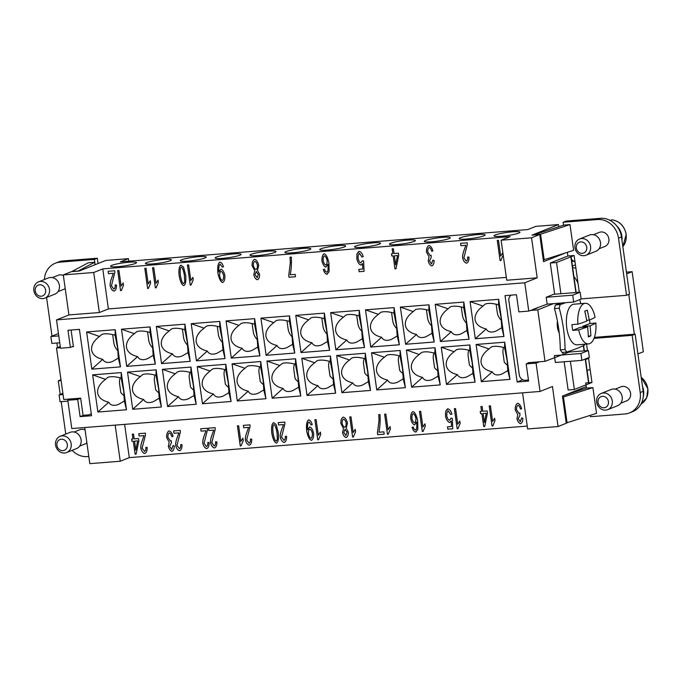 <?xml version="1.0" encoding="UTF-8"?>
<svg xmlns="http://www.w3.org/2000/svg" width="682" height="682" viewBox="0 0 682 682"><rect width="100%" height="100%" fill="white"/><g stroke="black" fill="none" stroke-linecap="round" stroke-linejoin="round"><path stroke-width="1.02" d="M62.173 435.858A8.73 7.758 -111.8 0 0 60.144 436.327A8.73 7.758 -111.8 0 0 55.805 446.199A8.73 7.758 -111.8 0 0 64.585 453.019A8.73 7.758 -111.8 0 0 66.614 452.541A8.73 7.758 -111.8 0 0 70.945 442.669A8.73 7.758 -111.8 0 0 62.173 435.858M61.329 439.208A5.823 5.175 -111.8 0 0 56.93 445.346A5.823 5.175 -111.8 0 0 62.94 450.649A5.823 5.175 -111.8 0 0 67.339 444.519A5.823 5.175 -111.8 0 0 61.329 439.208M66.614 452.541L76.529 448.586A8.73 7.758 -111.8 0 0 80.86 438.714A8.73 7.758 -111.8 0 0 72.087 431.902A8.73 7.758 -111.8 0 0 70.058 432.371L60.144 436.327M74.082 432.021L79.905 429.694A7.562 6.726 68.2 0 1 81.669 429.285A7.562 6.726 68.2 0 1 85.079 429.958M40.468 281.427A8.73 7.758 68.2 0 1 49.249 288.247A8.73 7.758 68.2 0 1 44.91 298.119A8.73 7.758 68.2 0 1 42.881 298.588A8.73 7.758 68.2 0 1 34.1 291.768A8.73 7.758 68.2 0 1 38.439 281.905A8.73 7.758 68.2 0 1 40.468 281.427M39.633 284.786A5.823 5.175 68.2 0 1 45.634 290.089A5.823 5.175 68.2 0 1 41.235 296.227A5.823 5.175 68.2 0 1 35.234 290.916A5.823 5.175 68.2 0 1 39.633 284.786M38.439 281.905L48.354 277.949A8.73 7.758 68.2 0 1 50.383 277.472A8.73 7.758 68.2 0 1 59.164 284.292A8.73 7.758 68.2 0 1 54.824 294.164L44.91 298.119M52.378 277.591L58.2 275.272A7.562 6.726 68.2 0 1 59.965 274.863A7.562 6.726 68.2 0 1 63.375 275.537M65.199 288.537A7.562 6.726 68.2 0 1 63.81 289.321L57.987 291.649M135.249 263.499A13.094 1.594 172 0 1 120.791 266.381A13.094 1.594 172 0 1 110.569 266.253A13.094 1.594 172 0 1 111.831 265.358A13.094 1.594 172 0 1 126.289 262.476A13.094 1.594 172 0 1 136.502 262.604A13.094 1.594 172 0 1 135.249 263.499M170.108 260.737A13.094 1.594 172 0 1 155.649 263.619A13.094 1.594 172 0 1 145.436 263.491A13.094 1.594 172 0 1 146.69 262.596A13.094 1.594 172 0 1 161.148 259.714A13.094 1.594 172 0 1 171.361 259.842A13.094 1.594 172 0 1 170.108 260.737M204.967 257.975A13.094 1.594 172 0 1 190.508 260.856A13.094 1.594 172 0 1 180.295 260.72A13.094 1.594 172 0 1 181.548 259.833A13.094 1.594 172 0 1 196.007 256.943A13.094 1.594 172 0 1 206.22 257.08A13.094 1.594 172 0 1 204.967 257.975M239.825 255.213A13.094 1.594 172 0 1 225.367 258.094A13.094 1.594 172 0 1 215.154 257.958A13.094 1.594 172 0 1 216.407 257.063A13.094 1.594 172 0 1 230.866 254.181A13.094 1.594 172 0 1 241.078 254.318A13.094 1.594 172 0 1 239.825 255.213M274.684 252.451A13.094 1.594 172 0 1 260.226 255.332A13.094 1.594 172 0 1 250.013 255.196A13.094 1.594 172 0 1 251.266 254.301A13.094 1.594 172 0 1 265.724 251.419A13.094 1.594 172 0 1 275.946 251.556A13.094 1.594 172 0 1 274.684 252.451M309.543 249.689A13.094 1.594 172 0 1 295.084 252.57A13.094 1.594 172 0 1 284.871 252.434A13.094 1.594 172 0 1 286.133 251.539A13.094 1.594 172 0 1 300.583 248.657A13.094 1.594 172 0 1 310.804 248.794A13.094 1.594 172 0 1 309.543 249.689M344.401 246.927A13.094 1.594 172 0 1 329.943 249.808A13.094 1.594 172 0 1 319.73 249.672A13.094 1.594 172 0 1 320.992 248.777A13.094 1.594 172 0 1 335.442 245.895A13.094 1.594 172 0 1 345.663 246.032A13.094 1.594 172 0 1 344.401 246.927M379.26 244.156A13.094 1.594 172 0 1 364.802 247.037A13.094 1.594 172 0 1 354.589 246.91A13.094 1.594 172 0 1 355.851 246.014A13.094 1.594 172 0 1 370.309 243.133A13.094 1.594 172 0 1 380.522 243.269A13.094 1.594 172 0 1 379.26 244.156M414.119 241.394A13.094 1.594 172 0 1 399.661 244.275A13.094 1.594 172 0 1 389.448 244.147A13.094 1.594 172 0 1 390.709 243.252A13.094 1.594 172 0 1 405.168 240.371A13.094 1.594 172 0 1 415.381 240.499A13.094 1.594 172 0 1 414.119 241.394M448.978 238.632A13.094 1.594 172 0 1 434.519 241.513A13.094 1.594 172 0 1 424.306 241.385A13.094 1.594 172 0 1 425.568 240.49A13.094 1.594 172 0 1 440.026 237.609A13.094 1.594 172 0 1 450.239 237.737A13.094 1.594 172 0 1 448.978 238.632M483.836 235.87A13.094 1.594 172 0 1 469.387 238.751A13.094 1.594 172 0 1 459.165 238.623A13.094 1.594 172 0 1 460.427 237.728A13.094 1.594 172 0 1 474.885 234.847A13.094 1.594 172 0 1 485.098 234.975A13.094 1.594 172 0 1 483.836 235.87M518.695 233.108A13.094 1.594 172 0 1 504.245 235.989A13.094 1.594 172 0 1 494.024 235.861A13.094 1.594 172 0 1 495.285 234.966A13.094 1.594 172 0 1 509.744 232.085A13.094 1.594 172 0 1 519.957 232.212A13.094 1.594 172 0 1 518.695 233.108M124.354 400.99L123.655 390.854L121.14 378.118C115.318 376.507 110.868 376.259 107.79 377.368L105.531 379.354C99.802 383.642 97.176 388.169 97.637 392.917C98.498 397.58 102.198 400.684 108.745 402.227C110.535 405.449 113.809 406.165 118.574 404.383L124.354 400.99L126.494 409.771L97.876 412.039L92.65 374.861L105.531 379.354M124.226 395.816A14.544 12.924 68.2 0 1 120.808 392.534L119.597 383.915A12.216 10.861 68.2 0 1 120.194 377.854M118.327 358.101L117.628 347.956L115.113 335.22C109.29 333.609 104.84 333.362 101.763 334.47L99.504 336.456C93.775 340.753 91.149 345.271 91.61 350.019C92.471 354.683 96.171 357.786 102.718 359.337C104.499 362.551 107.782 363.267 112.539 361.494L118.327 358.101L120.467 366.873L91.848 369.141L102.718 359.337M153.186 355.331L152.487 345.194L149.972 332.458C144.149 330.847 139.699 330.6 136.622 331.708L134.363 333.694C128.634 337.982 126.008 342.509 126.468 347.257C127.329 351.921 131.029 355.024 137.576 356.575C139.358 359.789 142.64 360.505 147.406 358.732L153.186 355.331L155.326 364.111L126.707 366.379L137.576 356.575M159.213 398.228L158.514 388.092L155.999 375.356C150.176 373.745 145.726 373.497 142.649 374.606L140.39 376.592C134.661 380.88 132.035 385.407 132.496 390.155C133.357 394.818 137.056 397.921 143.604 399.464C145.394 402.687 148.667 403.403 153.433 401.621L159.213 398.228L161.353 407.009L132.734 409.277L127.517 372.099L140.39 376.592M159.085 393.054A14.544 12.924 68.2 0 1 155.667 389.772L154.456 381.153A12.216 10.861 68.2 0 1 155.053 375.091M194.072 395.466L193.373 385.33L190.858 372.594C185.044 370.982 180.594 370.727 177.508 371.835L175.248 373.83C169.528 378.118 166.894 382.645 167.363 387.393C168.215 392.056 171.915 395.159 178.462 396.702C180.253 399.925 183.526 400.641 188.292 398.859L194.072 395.466L196.211 404.247L167.602 406.515L162.376 369.337L175.248 373.83M193.944 390.292A14.544 12.924 68.2 0 1 190.525 387.009L189.315 378.391A12.216 10.861 68.2 0 1 189.911 372.329M228.93 392.704L228.231 382.568L225.716 369.823C219.902 368.22 215.452 367.965 212.366 369.073L210.107 371.068C204.387 375.356 201.753 379.874 202.222 384.631C203.074 389.294 206.782 392.397 213.321 393.94C215.111 397.163 218.385 397.879 223.15 396.097L228.93 392.704L231.07 401.476L202.46 403.753L197.234 366.575L210.107 371.068M228.811 387.529A14.544 12.924 68.2 0 1 225.384 384.239L224.173 375.629A12.216 10.861 68.2 0 1 224.77 369.567M263.789 389.942L263.09 379.806L260.575 367.061C254.761 365.458 250.311 365.202 247.225 366.311L244.966 368.297C239.246 372.594 236.611 377.112 237.08 381.869C237.933 386.532 241.641 389.635 248.18 391.178C249.97 394.392 253.244 395.117 258.009 393.335L263.789 389.942L265.929 398.714L237.319 400.982L232.093 363.813L244.966 368.297M263.67 384.767A14.544 12.924 68.2 0 1 260.243 381.477L259.032 372.866A12.216 10.861 68.2 0 1 259.629 366.805M298.648 387.18L297.949 377.044L295.434 364.299C289.62 362.696 285.17 362.44 282.084 363.549L279.825 365.535C274.104 369.832 271.47 374.35 271.939 379.107C272.8 383.761 276.5 386.873 283.039 388.416C284.829 391.63 288.102 392.355 292.868 390.573L298.648 387.18L300.796 395.952L272.178 398.22L266.952 361.042L279.825 365.535M298.528 381.997A14.544 12.924 68.2 0 1 295.11 378.715L293.891 370.104A12.216 10.861 68.2 0 1 294.496 364.043M333.507 384.418L332.807 374.282L330.293 361.537C324.479 359.925 320.029 359.678 316.942 360.787L314.683 362.773C308.963 367.069 306.329 371.588 306.798 376.336C307.659 380.999 311.359 384.111 317.897 385.654C319.688 388.868 322.961 389.593 327.727 387.811L333.507 384.418L335.655 393.19L307.036 395.458L301.811 358.28L314.683 362.773M333.387 379.235A14.544 12.924 68.2 0 1 329.969 375.953L328.758 367.334A12.216 10.861 68.2 0 1 329.355 361.281M368.365 381.656L367.675 371.511L365.151 358.775C359.337 357.163 354.887 356.916 351.801 358.024L349.542 360.011C343.822 364.307 341.196 368.826 341.656 373.574C342.517 378.237 346.217 381.34 352.764 382.892C354.546 386.106 357.82 386.822 362.585 385.049L368.365 381.656L370.514 390.428L341.895 392.696L336.669 355.518L349.542 360.011M368.246 376.473A14.544 12.924 68.2 0 1 364.827 373.19L363.617 364.572A12.216 10.861 68.2 0 1 364.214 358.519M403.233 378.894L402.533 368.749L400.01 356.013C394.196 354.401 389.746 354.154 386.66 355.262L384.401 357.249C378.68 361.545 376.055 366.063 376.515 370.812C377.376 375.475 381.076 378.578 387.623 380.13C389.405 383.344 392.687 384.06 397.444 382.287L403.233 378.894L405.372 387.666L376.754 389.933L371.528 352.756L384.401 357.249M403.105 373.71A14.544 12.924 68.2 0 1 399.686 370.428L398.476 361.81A12.216 10.861 68.2 0 1 399.072 355.748M438.091 376.132L437.392 365.987L434.869 353.25C429.055 351.639 424.605 351.392 421.527 352.5L419.268 354.487C413.539 358.775 410.914 363.301 411.374 368.05C412.235 372.713 415.935 375.816 422.482 377.368C424.264 380.582 427.546 381.298 432.303 379.524L438.091 376.132L440.231 384.904L411.613 387.171L406.387 349.994L419.268 354.487M437.963 370.948A14.544 12.924 68.2 0 1 434.545 367.666L433.334 359.047A12.216 10.861 68.2 0 1 433.931 352.986M472.95 373.361L472.251 363.225L469.736 350.488C463.913 348.877 459.463 348.63 456.386 349.738L454.127 351.724C448.398 356.013 445.772 360.539 446.233 365.288C447.094 369.951 450.793 373.054 457.341 374.606C459.122 377.819 462.405 378.536 467.17 376.762L472.95 373.361L475.09 382.142L446.471 384.409L441.245 347.232L454.127 351.724M472.822 368.186A14.544 12.924 68.2 0 1 469.404 364.904L468.193 356.285A12.216 10.861 68.2 0 1 468.79 350.224M507.809 370.599L507.11 360.463L504.595 347.726C498.772 346.115 494.322 345.868 491.245 346.976L488.985 348.962C483.257 353.25 480.631 357.777 481.091 362.526C481.952 367.189 485.652 370.292 492.199 371.835C493.99 375.057 497.263 375.773 502.029 373.992L507.809 370.599L509.948 379.38L481.33 381.647L476.104 344.47L488.985 348.962M507.681 365.424A14.544 12.924 68.2 0 1 504.262 362.142L503.052 353.523A12.216 10.861 68.2 0 1 503.648 347.462M188.044 352.568L187.345 342.432L184.831 329.696C179.008 328.085 174.558 327.837 171.48 328.946L169.221 330.932C163.492 335.22 160.867 339.747 161.327 344.495C162.188 349.158 165.888 352.262 172.435 353.805C174.225 357.027 177.499 357.743 182.265 355.961L188.044 352.568L190.184 361.349L161.566 363.617L172.435 353.805M222.903 349.806L222.204 339.67L219.689 326.934C213.867 325.323 209.417 325.075 206.339 326.184L204.08 328.17C198.351 332.458 195.725 336.985 196.186 341.733C197.047 346.396 200.747 349.499 207.294 351.042C209.084 354.265 212.358 354.981 217.123 353.199L222.903 349.806L225.043 358.587L196.425 360.855L207.294 351.042M257.762 347.044L257.063 336.908L254.548 324.172C248.734 322.56 244.284 322.305 241.198 323.413L238.939 325.408C233.218 329.696 230.584 334.223 231.053 338.971C231.906 343.634 235.605 346.737 242.153 348.28C243.943 351.503 247.216 352.219 251.982 350.437L257.762 347.044L259.902 355.825L231.292 358.093L242.153 348.28M292.621 344.282L291.922 334.146L289.407 321.401C283.593 319.798 279.143 319.543 276.057 320.651L273.797 322.646C268.077 326.934 265.443 331.452 265.912 336.209C266.764 340.872 270.473 343.975 277.011 345.518C278.802 348.741 282.075 349.457 286.841 347.675L292.621 344.282L294.76 353.054L266.151 355.331L277.011 345.518M327.479 341.52L326.78 331.384L324.265 318.639C318.451 317.036 314.001 316.78 310.915 317.889L308.656 319.875C302.936 324.172 300.302 328.69 300.771 333.447C301.623 338.11 305.331 341.213 311.87 342.756C313.66 345.97 316.934 346.695 321.699 344.913L327.479 341.52L329.619 350.292L301.009 352.56L311.87 342.756M362.338 338.758L361.639 328.622L359.124 315.877C353.31 314.274 348.86 314.018 345.774 315.127L343.515 317.113C337.795 321.41 335.16 325.928 335.629 330.685C336.49 335.339 340.19 338.451 346.729 339.994C348.519 343.208 351.793 343.933 356.558 342.151L362.338 338.758L364.486 347.53L335.868 349.798L346.729 339.994M397.197 335.996L396.498 325.86L393.983 313.115C388.169 311.503 383.719 311.256 380.633 312.365L378.374 314.351C372.653 318.647 370.019 323.166 370.488 327.914C371.349 332.577 375.049 335.689 381.588 337.232C383.378 340.446 386.651 341.171 391.417 339.389L397.197 335.996L399.345 344.768L370.727 347.036L381.588 337.232M432.056 333.234L431.365 323.089L428.842 310.353C423.028 308.741 418.578 308.494 415.491 309.602L413.232 311.589C407.512 315.885 404.886 320.404 405.347 325.152C406.208 329.815 409.908 332.918 416.455 334.47C418.237 337.684 421.51 338.4 426.276 336.627L432.056 333.234L434.204 342.006L405.585 344.274L416.455 334.47M466.923 330.472L466.224 320.327L463.7 307.591C457.886 305.979 453.436 305.732 450.35 306.84L448.091 308.827C442.371 313.123 439.745 317.642 440.205 322.39C441.066 327.053 444.766 330.156 451.313 331.708C453.095 334.922 456.377 335.638 461.134 333.865L466.923 330.472L469.063 339.244L440.444 341.512L451.313 331.708M501.782 327.71L501.082 317.565L498.559 304.828C492.745 303.217 488.295 302.97 485.217 304.078L482.958 306.065C477.229 310.353 474.604 314.879 475.064 319.628C475.925 324.291 479.625 327.394 486.172 328.946C487.954 332.16 491.236 332.876 495.993 331.102L501.782 327.71L503.921 336.482L475.303 338.749L486.172 328.946M557.45 321.282A9.429 4.169 85.5 0 0 559.231 332.867M605.684 410.129A8.73 7.758 68.2 0 1 596.903 403.309A8.73 7.758 68.2 0 1 601.243 393.446A8.73 7.758 68.2 0 1 603.272 392.968A8.73 7.758 68.2 0 1 612.052 399.788A8.73 7.758 68.2 0 1 607.713 409.652A8.73 7.758 68.2 0 1 605.684 410.129M604.039 407.759A5.823 5.175 68.2 0 1 598.037 402.457A5.823 5.175 68.2 0 1 602.436 396.327A5.823 5.175 68.2 0 1 608.438 401.63A5.823 5.175 68.2 0 1 604.039 407.759M601.243 393.446L611.157 389.482A8.73 7.758 68.2 0 1 613.186 389.013A8.73 7.758 68.2 0 1 621.967 395.833A8.73 7.758 68.2 0 1 617.628 405.696L607.713 409.652M615.181 389.132L621.012 386.805A7.562 6.726 68.2 0 1 622.768 386.396A7.562 6.726 68.2 0 1 630.373 392.303A7.562 6.726 68.2 0 1 626.613 400.863L620.791 403.181M583.98 255.699A8.73 7.758 -111.8 0 0 586.009 255.23A8.73 7.758 -111.8 0 0 590.348 245.358A8.73 7.758 -111.8 0 0 581.567 238.547A8.73 7.758 -111.8 0 0 579.538 239.015A8.73 7.758 -111.8 0 0 575.199 248.887A8.73 7.758 -111.8 0 0 583.98 255.699M582.343 253.337A5.823 5.175 -111.8 0 0 586.742 247.208A5.823 5.175 -111.8 0 0 580.732 241.897A5.823 5.175 -111.8 0 0 576.333 248.026A5.823 5.175 -111.8 0 0 582.343 253.337M586.009 255.23L595.923 251.274A8.73 7.758 -111.8 0 0 600.262 241.402A8.73 7.758 -111.8 0 0 591.482 234.591A8.73 7.758 -111.8 0 0 589.453 235.06L579.538 239.015M593.476 234.71L599.308 232.383A7.562 6.726 68.2 0 1 601.064 231.974A7.562 6.726 68.2 0 1 608.676 237.882A7.562 6.726 68.2 0 1 604.917 246.432L599.086 248.76M611.882 219.843L610.16 220.422M621.95 240.294A16.001 14.22 -111.8 0 0 616.639 225.785M565.796 302.655A151.012 18.397 172 0 1 560.169 304.581A32.003 14.152 85.5 0 0 559.266 308.204A151.012 134.192 68.2 0 1 563.477 328.75A151.012 134.192 68.2 0 1 565.063 349.491L560.289 349.875A32.003 14.152 85.5 0 0 562.062 352.432L566.844 352.048A151.012 18.397 -8 0 0 584.738 344.913A32.003 14.152 85.5 0 0 584.943 344.188M562.062 352.432A32.003 14.152 85.5 0 1 560.289 349.875A145.726 129.495 -111.8 0 0 558.746 329.125A145.726 129.495 -111.8 0 0 554.483 308.588L559.266 308.204M580.783 303.652A151.012 134.192 -111.8 0 0 579.836 299.995A32.003 14.152 85.5 0 0 579.632 299.662M572.761 330.361A20.366 9.002 -94.5 0 1 572.266 327.531A20.366 9.002 -94.5 0 1 571.951 324.641L577.893 324.172A116.341 14.169 -8 0 0 586.784 321.111A116.341 103.383 -111.8 0 0 584.747 311.154A115.642 14.083 -8 0 0 587.228 310.165A116.341 103.383 68.2 0 1 589.257 320.122A116.341 14.169 -8 0 0 595.071 317.318A20.366 9.002 85.5 0 0 585.275 303.302L573.869 304.206A20.366 9.002 85.5 0 0 566.802 327.965A20.366 9.002 85.5 0 0 577.091 344.811L588.489 343.907A20.366 9.002 85.5 0 0 595.872 323.038A116.341 14.169 172 0 1 590.066 325.843A116.341 103.383 68.2 0 1 590.842 335.902A115.642 14.083 172 0 1 588.361 336.891A116.341 103.383 -111.8 0 0 587.586 326.831A116.341 14.169 172 0 1 578.694 329.892L572.761 330.361L580.109 327.428L587.586 326.831M585.275 303.302A20.366 9.002 85.5 0 0 577.893 324.172M589.529 320.011A20.366 9.002 -94.5 0 1 589.623 320.608A20.366 9.002 -94.5 0 1 589.93 323.507L595.872 323.038M579.078 290.779A16.871 14.995 68.2 0 1 578.924 292.297M489.224 405.892L492.046 425.977L492.813 425.918L492.029 425.986L489.199 405.892L490.426 405.799L492.626 421.45L494.689 418.288M492.626 421.45L494.663 418.296L494.996 420.675L492.813 425.926M454.365 408.654L457.187 428.739L457.954 428.68L457.162 428.756L454.34 408.654L455.559 408.561L457.767 424.213L459.83 421.05M457.767 424.213L459.804 421.058L460.137 423.445L457.954 428.688M419.507 411.417L422.329 431.51L423.096 431.442L422.303 431.518L419.481 411.425L420.7 411.323L422.9 426.975L424.971 423.812M422.9 426.975L424.946 423.82L425.278 426.207L423.096 431.45M384.648 414.179L387.47 434.272L384.622 414.187L385.842 414.085L388.041 429.745L390.087 426.591L390.419 428.969L388.237 434.212L387.444 434.281L388.237 434.204M388.067 429.728L390.113 426.574M349.789 416.941L352.611 437.034L349.764 416.949L350.983 416.847L353.182 432.507L355.228 429.353L355.561 431.732L353.378 436.974L352.585 437.043L353.378 436.974M353.208 432.499L355.254 429.336M314.905 419.711L316.124 419.609L318.323 435.269L320.37 432.115L320.702 434.494L318.52 439.745L317.727 439.805L314.905 419.711L317.752 439.796L318.52 439.737M318.323 435.269L320.387 432.107M278.239 422.618L278.571 424.971L283.465 424.588L278.546 424.98L278.213 422.618L284.829 422.09L284.931 423.812L281.538 437.119L284.113 440.384M283.448 424.596L282.084 428.586L283.465 424.588M283.917 440.436C284.957 439.95 285.417 438.56 285.306 436.267L286.611 436.42C286.645 439.796 285.835 441.808 284.172 442.465C282.314 441.936 281.018 440.163 280.268 437.153C280.029 435.048 280.626 432.192 282.058 428.594M284.505 442.388L284.172 442.465C282.339 441.927 281.044 440.154 280.293 437.145C280.055 435.039 280.652 432.183 282.084 428.586M283.942 440.419C284.982 439.933 285.443 438.543 285.332 436.258M243.713 427.733L248.606 427.35L243.687 427.742L243.38 425.38M248.58 427.358L247.199 431.356L248.606 427.35M243.687 427.742L243.355 425.38L249.97 424.852L250.072 426.574L246.679 439.881L249.058 443.198C250.098 442.712 250.558 441.322 250.447 439.029L251.752 439.182C251.786 442.558 250.976 444.57 249.314 445.227C247.455 444.698 246.159 442.925 245.409 439.924C245.17 437.81 245.767 434.954 247.199 431.356M249.339 445.218L249.339 445.218C247.481 444.69 246.176 442.916 245.435 439.907C245.196 437.801 245.793 434.945 247.216 431.348M249.083 443.189C250.123 442.703 250.584 441.314 250.473 439.02M208.854 430.495L213.747 430.112L208.828 430.513L208.522 428.143M208.828 430.513L208.496 428.143L215.111 427.623L215.214 429.336L211.821 442.644L214.199 445.96C215.239 445.474 215.7 444.084 215.589 441.791L216.893 441.953C216.927 445.32 216.117 447.332 214.455 447.989C212.596 447.46 211.292 445.696 210.55 442.686C210.312 440.572 210.909 437.716 212.332 434.119L213.747 430.112M212.332 434.119L213.722 430.12M214.48 447.98L214.48 447.98C212.622 447.452 211.318 445.678 210.576 442.678C210.337 440.563 210.934 437.708 212.358 434.11M214.225 445.951C215.265 445.465 215.725 444.076 215.614 441.783M173.987 433.258L178.889 432.874L173.97 433.275L173.663 430.905L180.253 430.385L180.355 432.098L176.962 445.406L179.536 448.671M179.34 448.722C180.38 448.236 180.841 446.846 180.73 444.553L182.026 444.715C182.068 448.083 181.259 450.103 179.596 450.751C177.738 450.222 176.433 448.458 175.692 445.448C175.453 443.334 176.05 440.478 177.473 436.881L178.863 432.882M179.622 450.742L179.622 450.742C177.763 450.214 176.459 448.441 175.717 445.44C175.479 443.326 176.075 440.47 177.499 436.872L178.889 432.874M179.366 448.713C180.406 448.227 180.866 446.838 180.756 444.545M173.97 433.275L173.637 430.905M139.128 436.028L144.03 435.636L139.102 436.037L138.804 433.667L145.394 433.147L145.496 434.869L142.103 448.168L144.678 451.433M145.897 447.307C146.008 449.6 145.539 450.99 144.499 451.475C145.522 450.998 145.982 449.608 145.871 447.315L147.167 447.477C147.21 450.845 146.4 452.865 144.737 453.513C142.879 452.984 141.575 451.22 140.833 448.21C140.594 446.096 141.191 443.24 142.615 439.643L144.004 435.645M145.078 453.428L144.763 453.504C142.905 452.976 141.6 451.211 140.859 448.202C140.62 446.088 141.217 443.232 142.64 439.634L144.03 435.636M139.102 436.037L138.778 433.667M117.722 270.515L120.544 290.6L121.311 290.541L120.518 290.617L117.696 270.515L118.915 270.422L121.123 286.073L123.161 282.919L123.493 285.306L121.311 290.549M121.14 286.065L123.186 282.911M152.58 267.753L155.402 287.838L156.169 287.778M155.982 283.311L158.019 280.157L158.352 282.536L156.169 287.787L155.385 287.847L152.555 267.753L153.782 267.659L155.982 283.311L158.045 280.149M187.439 264.991L190.269 285.076L191.037 285.016L190.244 285.085L187.414 264.991L188.641 264.897L190.841 280.549L192.904 277.386M190.841 280.549L192.878 277.395L193.211 279.773L191.028 285.025M257.157 277.736L258.35 274.556L256.262 271.47L255.059 274.693L257.267 277.719M257.131 277.753L258.325 274.573L256.262 271.47M256.014 269.45C257.054 268.887 257.532 267.497 257.455 265.281C256.909 263.116 256.04 261.803 254.838 261.342L254.812 261.351C253.772 261.905 253.286 263.295 253.363 265.52C253.917 267.762 254.795 269.075 255.989 269.467L256.176 269.416M255.989 269.467C257.029 268.896 257.506 267.506 257.429 265.289C256.884 263.124 256.014 261.811 254.812 261.351L254.838 261.342M258.691 265.204L257.489 270.422L259.578 274.377C259.663 277.216 258.947 279.006 257.429 279.765C255.716 279.245 254.505 277.583 253.789 274.778L254.727 270.635L252.127 265.639C252.025 262.314 252.834 260.209 254.565 259.322C256.475 259.919 257.864 261.879 258.691 265.204M254.701 270.643L252.101 265.648C251.999 262.323 252.809 260.217 254.539 259.331L254.241 259.407M257.455 279.756L257.455 279.756C255.741 279.236 254.531 277.574 253.815 274.761L254.727 270.635M325.783 264.957C326.797 264.394 327.249 262.902 327.155 260.464C326.525 257.898 325.621 256.347 324.453 255.818L324.436 255.827C323.481 256.389 323.072 258.001 323.2 260.652C323.78 263.158 324.632 264.599 325.757 264.966L325.902 264.931M325.757 264.966C326.772 264.403 327.232 262.911 327.138 260.473C326.499 257.907 325.595 256.355 324.436 255.827L324.453 255.818M327.616 271.496L326.695 272.229L327.616 271.496C328.127 270.157 328.213 267.753 327.863 264.292L325.817 267.156C324.12 266.551 322.833 264.471 321.955 260.899C321.81 257.157 322.526 254.795 324.12 253.815C326.141 254.309 327.752 257.446 328.954 263.243L329.074 271.768L326.866 274.258C325.34 273.883 324.163 272.288 323.336 269.492L324.53 269.202L325.288 271.283L326.976 272.161M326.891 274.249L327.445 274.13L326.891 274.249C325.365 273.866 324.189 272.28 323.362 269.484M325.834 267.139L325.834 267.139C324.146 266.543 322.859 264.463 321.981 260.891C321.836 257.14 322.552 254.778 324.146 253.806M327.641 271.487C328.153 270.149 328.238 267.745 327.889 264.284M395.645 264.829L397.538 255.537L394.375 255.793L395.645 264.829L397.512 255.545L394.375 255.793M392.167 248.845L393.386 248.742L394.06 253.534L398.399 253.193L398.723 255.452L395.978 268.785L394.98 268.861L393.156 255.895L391.809 255.997L391.494 253.738L392.841 253.636L392.167 248.845M392.193 248.836L392.841 253.636M391.519 253.738L391.835 255.989L393.182 255.878L394.997 268.853L395.978 268.776M460.938 245.699L465.84 245.307L460.913 245.708L460.606 243.338M460.913 245.708L460.58 243.346L467.204 242.818L467.306 244.54L463.913 257.847L466.283 261.155C467.323 260.669 467.792 259.279 467.682 256.986L468.977 257.148C469.02 260.524 468.202 262.536 466.539 263.192C464.681 262.655 463.385 260.891 462.635 257.881C462.396 255.767 462.993 252.92 464.425 249.314L465.815 245.315M466.565 263.175L466.565 263.175C464.706 262.647 463.41 260.882 462.66 257.873C462.422 255.759 463.018 252.903 464.451 249.305L465.84 245.307M466.309 261.146C467.349 260.66 467.818 259.271 467.699 256.978M497.297 240.431L500.119 260.515L500.886 260.456M500.69 255.989L502.736 252.834L503.069 255.221L500.886 260.464L500.094 260.533L497.272 240.431L498.491 240.337L500.69 255.989L502.762 252.826M432.908 250.908L431.757 251.308C431.033 248.99 430.197 247.728 429.242 247.532C428.168 248.137 427.682 249.586 427.75 251.888L430.257 255.622L431.084 255.273L431.246 257.438L429.472 260.925L431.553 263.925L432.848 260.166L434.136 260.515C434.025 263.516 433.275 265.324 431.859 265.937C430.163 265.366 428.944 263.712 428.202 260.984L429.029 256.807L426.455 252.033C426.369 248.615 427.196 246.441 428.935 245.511C430.683 246.014 432.004 247.805 432.908 250.908L431.757 251.308C431.015 248.998 430.172 247.737 429.225 247.54L429.08 247.575M432.115 265.878L431.859 265.937C430.189 265.349 428.969 263.704 428.228 260.976L429.029 256.807L426.48 252.025C426.395 248.606 427.222 246.432 428.961 245.503M431.578 263.917L432.874 260.157M430.257 255.622L431.084 255.273M430.282 255.614L431.101 255.264L430.282 255.614M358.817 269.347L359.141 271.692L364.069 271.3L359.116 271.7L358.792 269.356L362.773 269.04L362.543 263.627L360.829 265.025C359.047 264.42 357.709 262.348 356.822 258.785L356.95 254.011L359.235 251.377C361.008 251.837 362.338 253.61 363.225 256.705L361.963 257.02L359.388 253.423M358.638 251.513L356.976 254.002L356.848 258.776C357.735 262.331 359.073 264.411 360.855 265.017L361.298 264.914L360.855 265.017M362.543 263.627L362.773 269.04M363.225 256.705L361.989 257.012L359.516 253.389C358.442 254.011 357.965 255.699 358.101 258.452C358.689 261.001 359.61 262.468 360.863 262.834L362.406 260.737L363.6 260.95L364.077 271.308M360.889 262.826L362.432 260.729M288.742 275.349L290.336 262.74L290.038 257.199L291.299 257.097C291.691 263.167 291.342 269.058 290.242 274.769L295.144 274.386L295.477 276.747L289.015 277.259L288.742 275.349L290.362 262.732L290.063 257.191M288.767 275.34L289.032 277.25L295.477 276.739M222.392 280.464L222.255 280.498C223.261 279.876 223.713 278.222 223.602 275.528C223.057 273.15 222.187 271.768 221.028 271.376L220.874 271.419M222.281 280.49C223.287 279.867 223.739 278.213 223.628 275.519C223.031 273.167 222.162 271.777 221.002 271.385L220.883 271.41M221.002 271.385L221.028 271.376C219.996 271.922 219.553 273.473 219.689 276.04C220.295 278.623 221.147 280.106 222.255 280.498M220.252 264.079L220.226 264.087C219.007 264.923 218.564 267.412 218.905 271.538L221.002 269.194C222.707 269.782 223.994 271.879 224.881 275.511C225.034 279.313 224.31 281.649 222.69 282.519C220.712 282.016 219.11 278.878 217.908 273.115C217.37 266.747 218.061 263.073 219.971 262.076C221.48 262.434 222.647 264.019 223.474 266.824L222.323 267.131L220.098 264.122L222.349 267.122L223.474 266.824M219.749 262.127L219.971 262.076C218.087 263.056 217.396 266.739 217.933 273.107C219.135 278.87 220.738 281.998 222.716 282.51L222.937 282.45M220.789 269.245L219.007 272.016M183.577 283.559L184.737 282.016L184.413 275.204C183.441 270.021 182.392 267.344 181.267 267.173L181.242 267.182C180.201 267.532 179.92 270.319 180.406 275.528C181.378 280.711 182.435 283.397 183.56 283.567L183.825 283.507M183.56 283.567L184.737 282.016L184.387 275.213C183.415 270.029 182.367 267.353 181.242 267.182L181.267 267.173M183.526 267.046L185.649 275.119C186.203 281.086 185.598 284.582 183.825 285.596C181.855 285.076 180.295 281.751 179.144 275.63C178.59 269.68 179.196 266.193 180.96 265.162L183.526 267.046M183.825 285.596L183.825 285.596C181.881 285.067 180.321 281.743 179.17 275.622C178.616 269.671 179.221 266.185 180.986 265.153M144.823 268.367L147.644 288.452L148.412 288.392L147.619 288.469L144.797 268.367L146.016 268.273L148.216 283.925L150.287 280.762M148.216 283.925L150.262 280.771L150.594 283.158L148.412 288.401M108.464 273.635L113.365 273.243L108.438 273.644L108.131 271.274M108.438 273.644L108.106 271.283L114.729 270.754L114.832 272.476L111.439 285.784L113.809 289.091C114.849 288.605 115.318 287.216 115.207 284.923L116.503 285.085C116.545 288.46 115.727 290.472 114.065 291.129C112.215 290.6 110.91 288.827 110.16 285.818C109.93 283.703 110.518 280.856 111.95 277.25L113.365 273.243M111.95 277.25L113.34 273.252M114.09 291.112L114.09 291.112C112.232 290.583 110.936 288.818 110.186 285.809C109.947 283.695 110.544 280.839 111.976 277.242M113.834 289.083C114.874 288.597 115.343 287.207 115.224 284.914M135.786 450.171L137.679 440.879L134.542 441.126L135.786 450.171L137.679 440.879M137.653 440.887L134.516 441.135M132.308 434.178L133.527 434.084L134.201 438.876L138.548 438.535L138.864 440.794L136.119 454.118L135.121 454.203L133.297 441.228L131.95 441.339L131.635 439.08L132.981 438.969L132.308 434.178M132.334 434.178L133.007 438.961M131.66 439.08L131.976 441.331L133.322 441.22L135.147 454.186L136.119 454.11M171.881 436.736C171.165 434.408 170.33 433.155 169.375 432.959C168.326 433.556 167.832 435.005 167.908 437.298L170.415 441.032L171.233 440.691L171.395 442.857L169.63 446.343L171.702 449.344L172.998 445.585L174.285 445.926C174.183 448.935 173.424 450.742 172.017 451.356C170.321 450.776 169.102 449.123 168.36 446.395L169.187 442.217L166.613 437.452C166.527 434.025 167.354 431.851 169.093 430.93C170.832 431.425 172.162 433.223 173.058 436.318L171.907 436.727C171.191 434.4 170.355 433.138 169.4 432.951L169.23 432.993M168.804 430.998L169.093 430.93C167.38 431.842 166.553 434.016 166.638 437.443L169.187 442.217L168.386 446.386C169.119 449.114 170.338 450.768 172.043 451.339L172.265 451.296M171.728 449.336L173.023 445.576M170.415 441.032L171.233 440.691M170.44 441.024L171.259 440.683L170.44 441.024M171.907 436.727L173.058 436.318M201.088 431.118L205.99 430.726L201.071 431.126L200.764 428.756M201.071 431.126L200.738 428.756L207.354 428.236L207.456 429.95L204.063 443.257L206.441 446.574C207.481 446.088 207.942 444.698 207.831 442.405L209.127 442.567C209.169 445.934 208.36 447.955 206.697 448.603C204.839 448.074 203.534 446.309 202.793 443.3C202.554 441.186 203.151 438.33 204.574 434.732L205.99 430.726M204.574 434.732L205.964 430.734M207.038 448.517L206.723 448.594C204.864 448.065 203.56 446.301 202.818 443.291C202.58 441.177 203.176 438.321 204.6 434.724M206.467 446.565C207.507 446.079 207.967 444.69 207.857 442.396M237.455 425.849L240.277 445.934L241.044 445.875M240.848 441.407L242.886 438.253L243.227 440.632L241.044 445.883L240.252 445.943L237.43 425.849L238.649 425.756L240.848 441.407L242.911 438.245M276.21 441.032L277.369 439.489L277.045 432.686C276.065 427.503 275.017 424.826 273.891 424.647L273.866 424.656C272.826 425.014 272.553 427.793 273.039 433.01C274.011 438.194 275.059 440.87 276.184 441.041L276.449 440.981M276.184 441.041L277.369 439.489L277.02 432.695C276.048 427.512 274.991 424.835 273.866 424.656L273.891 424.647M276.15 424.528L278.282 432.593C278.836 438.569 278.222 442.064 276.457 443.078C274.479 442.558 272.919 439.234 271.768 433.113C271.223 427.162 271.828 423.675 273.584 422.644L276.15 424.528M276.67 443.027L276.457 443.078C274.505 442.541 272.945 439.225 271.794 433.104C271.248 427.154 271.854 423.667 273.61 422.635M311.137 438.253L311.001 438.287C312.015 437.665 312.467 436.011 312.356 433.317C311.785 430.947 310.915 429.566 309.747 429.174L309.773 429.166C310.941 429.558 311.81 430.939 312.382 433.309C312.484 436.003 312.041 437.656 311.026 438.279M309.773 429.166L309.747 429.174C308.741 429.703 308.307 431.263 308.443 433.829C309.04 436.403 309.892 437.895 311.001 438.287M311.469 440.291L311.469 440.291C309.483 439.788 307.889 436.659 306.678 430.888C306.15 424.528 306.84 420.845 308.75 419.848C310.233 420.223 311.401 421.808 312.228 424.613L311.077 424.92L309.006 421.868C307.752 422.712 307.309 425.193 307.65 429.328L309.773 426.975C311.452 427.563 312.748 429.669 313.626 433.292C313.788 437.102 313.055 439.438 311.444 440.299C309.458 439.796 307.863 436.668 306.653 430.905C306.124 424.536 306.815 420.854 308.724 419.856L308.494 419.916M307.735 429.813L309.543 427.034M311.077 424.92L309.006 421.868M311.103 424.912L312.228 424.613M345.902 435.525L347.095 432.345L345.007 429.259L343.805 432.473L346.013 435.508M345.876 435.534L347.07 432.354L345.007 429.259M343.583 419.123L343.558 419.132C342.517 419.694 342.032 421.084 342.108 423.309C342.671 425.551 343.549 426.864 344.742 427.247C345.8 426.676 346.277 425.287 346.2 423.07C345.663 420.905 344.785 419.592 343.583 419.123L343.558 419.132C344.76 419.601 345.638 420.913 346.175 423.079L346.2 423.07M344.913 427.205L344.742 427.247C345.774 426.685 346.26 425.295 346.175 423.079M347.445 422.993L346.234 428.211L348.323 432.166C348.417 434.997 347.701 436.795 346.175 437.546C344.461 437.026 343.251 435.363 342.543 432.558L343.472 428.424L340.872 423.428C340.753 420.112 341.563 418.006 343.293 417.12C345.228 417.708 346.609 419.669 347.445 422.993M342.995 417.196L343.293 417.12C341.588 417.989 340.77 420.103 340.872 423.428L343.447 428.432M346.465 437.477L346.2 437.537C344.487 437.017 343.276 435.355 342.569 432.55L343.472 428.424M377.444 432.806L379.039 420.197L378.74 414.647L380.002 414.554C380.394 420.623 380.045 426.514 378.945 432.218L383.847 431.834L384.179 434.195L377.709 434.707L377.444 432.806L379.064 420.189L378.766 414.639M377.47 432.797L377.734 434.698L384.179 434.187M413.207 413.607L413.181 413.616C412.226 414.179 411.817 415.781 411.945 418.433C412.533 420.947 413.386 422.388 414.511 422.755C415.543 422.184 416.003 420.683 415.909 418.254C415.27 415.688 414.366 414.136 413.207 413.607L413.181 413.616C414.349 414.145 415.244 415.696 415.884 418.262L415.909 418.254M414.656 422.712L414.511 422.755C415.517 422.192 415.977 420.692 415.884 418.262M415.415 430.027L416.37 429.285C416.881 427.946 416.958 425.542 416.617 422.081L414.562 424.937C412.866 424.34 411.587 422.252 410.709 418.688C410.555 414.937 411.28 412.576 412.866 411.604C414.886 412.09 416.497 415.236 417.699 421.033L417.819 429.558L415.619 432.047C414.093 431.663 412.908 430.078 412.081 427.282L413.275 426.983L414.034 429.072L415.722 429.95M415.619 432.047L416.208 431.911L415.619 432.047C414.11 431.655 412.934 430.069 412.107 427.273M414.562 424.937L414.562 424.937C412.891 424.332 411.604 422.243 410.735 418.68C410.581 414.929 411.306 412.567 412.891 411.596M416.617 422.081L416.642 422.064C416.983 425.534 416.907 427.938 416.387 429.276L416.37 429.285M415.44 430.018L416.387 429.276M447.511 426.804L447.844 429.14L452.771 428.756L447.818 429.157L447.486 426.804L451.475 426.489L451.245 421.075L449.532 422.473C447.75 421.877 446.412 419.797 445.525 416.242L445.653 411.459L447.938 408.825C449.711 409.285 451.041 411.067 451.927 414.153L450.666 414.468L448.1 410.862M447.341 408.961L445.678 411.451L445.551 416.225C446.437 419.788 447.767 421.868 449.557 422.465L450.001 422.363L449.557 422.465M451.245 421.075L451.475 426.489M450.666 414.468L448.219 410.837C447.136 411.459 446.667 413.147 446.795 415.909C447.392 418.458 448.313 419.916 449.566 420.283L451.109 418.185L452.302 418.398L452.771 428.765M451.134 418.177L449.736 420.24M450.691 414.46L451.927 414.153M484.382 422.542L486.275 413.249L483.112 413.505L484.382 422.542L486.249 413.258L483.112 413.505M480.904 406.557L482.123 406.455L482.796 411.246L487.144 410.905L487.459 413.164L484.714 426.489L483.717 426.574L481.893 413.599L480.546 413.71L480.23 411.451L481.577 411.348L480.904 406.557M480.929 406.549L481.577 411.348M480.256 411.451L480.571 413.701L481.918 413.59L483.743 426.565L484.714 426.48M521.653 408.688L520.502 409.098C519.786 406.77 518.951 405.509 517.996 405.321C516.922 405.926 516.427 407.376 516.504 409.669L519.011 413.403L519.829 413.062L519.991 415.227L518.226 418.714L520.298 421.715L521.594 417.955L522.881 418.296C522.779 421.305 522.02 423.113 520.613 423.727C518.908 423.147 517.689 421.493 516.956 418.765L517.757 414.605L515.208 409.822C515.123 406.395 515.942 404.221 517.681 403.301C519.428 403.795 520.75 405.594 521.653 408.688L520.502 409.098C519.761 406.779 518.925 405.526 517.97 405.33L517.826 405.364M517.757 414.605L515.225 409.814C515.14 406.387 515.967 404.213 517.706 403.292M520.613 423.727L520.613 423.727C518.934 423.138 517.715 421.485 516.982 418.757L517.783 414.588M520.323 421.706L521.619 417.947M519.011 413.403L519.829 413.062M519.028 413.394L519.855 413.053L519.028 413.394M501.108 240.209L531.551 237.796L537.177 277.83L506.735 280.242L501.108 240.209L510.162 236.603L102.769 268.887L108.395 308.92L506.334 277.386M115.173 425.125L120.254 461.245L129.299 457.631L124.627 424.375M129.299 457.631L527.237 426.088M128.787 261.197L128.429 258.649L120.373 261.862L527.757 229.578L535.813 226.364L558.447 224.566L558.754 226.714M586.887 358.374A14.544 12.924 68.2 0 1 585.548 359.363M571.533 259.672A14.544 12.924 68.2 0 1 575.071 262.246M626.426 272.135L632.112 271.683L643.365 351.759L637.917 353.932M626.664 273.866L632.112 271.683M594.397 337.385L634.354 334.214L628.761 294.411M563.136 222.255L566.111 221.07L600.45 218.351A20.366 18.099 68.2 0 1 621.473 236.918L629.512 294.113L626.536 295.306L618.497 238.112A20.366 18.099 -111.8 0 0 597.475 219.536L563.136 222.255L563.545 225.154M554.662 294.223L550.28 263.022L567.876 255.997L574.125 255.503L579.291 292.271M574.125 255.503L556.521 262.527L560.911 293.729M573.69 302.032L581.124 299.066L580.16 292.203L553.631 294.3L546.188 297.275L572.727 295.17L573.69 302.032L553.4 303.643L537.783 309.875L545.02 361.349L569.103 352.065M570.399 361.281L574.363 389.499L591.967 382.474L585.727 382.969L586.452 388.16M586.571 344.06L587.492 350.608M588.489 357.735L591.967 382.474M57.544 347.607L56.896 342.995M60.263 346.524L56.512 348.016L63.75 399.49L80.655 398.152L83.068 415.312L88.276 414.895A5.823 5.175 68.2 0 0 89.623 414.579L91.303 413.914M573.946 276.832A16.871 14.995 68.2 0 1 578.072 283.618M575.906 268.188A16.871 14.995 -111.8 0 0 572.675 267.779M128.429 258.649L105.795 260.447L79.274 271.027L71.465 271.649L63.29 274.914L93.724 272.502L102.769 268.887M572.428 266.014L575.429 264.821M573.963 261.257L571.78 261.428M576.154 292.518L571.115 256.705M588.566 382.747L585.241 359.03M584.09 350.88L583.349 345.621M575.889 292.535L570.868 256.807M588.83 382.73L585.488 358.937M584.355 350.855L583.596 345.501M587.117 370.548L590.118 369.346M589.257 320.122L586.648 320.335M590.842 335.902L588.327 336.107M590.066 325.843L582.581 326.439L589.93 323.507M582.692 327.224L582.581 326.439M578.694 329.892A20.366 9.002 85.5 0 0 588.489 343.907M560.169 304.581L555.395 304.956A145.726 17.749 -8 0 0 561.056 303.03M546.188 297.275L547.16 304.138L553.4 303.643M568.072 352.151L588.361 350.539L580.928 353.506L581.891 360.369L589.325 357.402L588.361 350.539M565.063 349.491A32.003 14.152 85.5 0 0 566.844 352.048M555.395 304.956A32.003 14.152 85.5 0 0 554.483 308.588M581.891 360.369L555.353 362.474L554.389 355.612L580.928 353.506M642.487 386.413A16.001 14.22 68.2 0 1 643.237 397.026M580.16 292.203L572.727 295.17M533.307 309.278L547.16 304.138M537.783 309.875L530.332 310.463M567.339 351.886L569.061 351.75M528.166 363.131L528.107 362.688L545.02 361.349M543.307 259.987L573.613 250.337L569.999 224.6L540.57 234.199L544.193 259.936M540.57 234.199L534.859 234.915M534.807 234.523L563.69 225.103L569.999 224.6M562.599 397.256L592.905 387.606L596.528 413.343L566.213 422.993M567.1 422.942L563.477 397.205M592.905 387.606L586.605 388.109L564.048 395.466M511.202 295.135A5.823 5.175 -111.8 0 0 508.857 300.6L519.309 374.947A5.823 5.175 -111.8 0 0 525.319 380.258L528.448 380.01M590.28 415.381L590.467 416.719L624.806 414A20.366 18.099 -111.8 0 0 629.537 412.891A20.366 18.099 -111.8 0 0 640.202 392.534L632.163 335.339L594.022 338.366M574.363 389.499L568.123 389.993L564.159 361.775M563.085 354.137L562.838 352.372M567.373 252.374L567.876 255.997M550.28 263.022L556.521 262.527M581.107 298.904L626.536 295.306M634.354 334.214L635.138 334.154L643.177 391.349A20.366 18.099 68.2 0 1 632.512 411.706L629.537 412.891M635.138 334.154L632.163 335.339M581.49 388.51L581.661 389.72M496.121 304.198L497.263 312.339A12.216 10.861 -111.8 0 0 501.441 320.387M461.262 306.96L462.405 315.11A12.216 10.861 -111.8 0 0 466.582 323.149M426.403 309.722L427.546 317.872A12.216 10.861 -111.8 0 0 431.723 325.911M391.545 312.492L392.687 320.634A12.216 10.861 -111.8 0 0 396.864 328.673M356.686 315.255L357.828 323.396A12.216 10.861 -111.8 0 0 361.997 331.435M321.819 318.017L322.97 326.158A12.216 10.861 -111.8 0 0 327.138 334.197M286.96 320.779L288.111 328.92A12.216 10.861 -111.8 0 0 292.28 336.959M252.101 323.541L253.244 331.682A12.216 10.861 -111.8 0 0 257.421 339.721M217.243 326.303L218.385 334.444A12.216 10.861 -111.8 0 0 222.562 342.483M182.384 329.065L183.526 337.206A12.216 10.861 -111.8 0 0 187.703 345.254M147.525 331.827L148.667 339.968A12.216 10.861 -111.8 0 0 152.845 348.016M112.666 334.589L113.809 342.739A12.216 10.861 -111.8 0 0 117.986 350.778M564.841 253.201L543.545 261.7L539.726 234.531L531.926 235.154L558.447 224.566M537.177 277.83L524.782 282.783L56.521 319.892L60.502 348.204L70.382 347.419L67.97 330.258L79.419 329.355L91.559 415.722L80.109 416.625L77.697 399.464L67.816 400.249L71.789 428.56L540.05 391.451L552.446 386.506L558.072 426.54L566.256 423.275L562.437 396.106L586.239 386.609M531.551 237.796L539.726 234.531M558.072 426.54L527.638 428.952L522.565 392.832M120.254 461.245L89.811 463.649L84.739 427.537M475.303 338.749L470.077 301.572L482.958 306.065M470.077 301.572L498.695 299.304L498.559 304.828M498.695 299.304L503.921 336.482M440.444 341.512L435.218 304.334L448.091 308.827M435.218 304.334L463.837 302.066L463.7 307.591M463.837 302.066L469.063 339.244M405.585 344.274L400.36 307.096L413.232 311.589M400.36 307.096L428.978 304.828L428.842 310.353M428.978 304.828L434.204 342.006M370.727 347.036L365.501 309.858L378.374 314.351M365.501 309.858L394.119 307.591L393.983 313.115M394.119 307.591L399.345 344.768M335.868 349.798L330.642 312.62L343.515 317.113M330.642 312.62L359.261 310.353L359.124 315.877M359.261 310.353L364.486 347.53M301.009 352.56L295.783 315.391L308.656 319.875M295.783 315.391L324.402 313.115L324.265 318.639M324.402 313.115L329.619 350.292M266.151 355.331L260.925 318.153L273.797 322.646M260.925 318.153L289.535 315.885L289.407 321.401M289.535 315.885L294.76 353.054M231.292 358.093L226.066 320.915L238.939 325.408M226.066 320.915L254.676 318.647L254.548 324.172M254.676 318.647L259.902 355.825M196.425 360.855L191.207 323.677L204.08 328.17M191.207 323.677L219.817 321.41L219.689 326.934M219.817 321.41L225.043 358.587M161.566 363.617L156.34 326.439L169.221 330.932M156.34 326.439L184.958 324.172L184.831 329.696M184.958 324.172L190.184 361.349M126.707 366.379L121.481 329.201L134.363 333.694M121.481 329.201L150.1 326.934L149.972 332.458M150.1 326.934L155.326 364.111M481.33 381.647L492.199 371.835M476.104 344.47L504.723 342.202L509.948 379.38M504.723 342.202L504.595 347.726M446.471 384.409L457.341 374.606M441.245 347.232L469.864 344.964L475.09 382.142M469.864 344.964L469.736 350.488M411.613 387.171L422.482 377.368M406.387 349.994L435.005 347.726L440.231 384.904M435.005 347.726L434.869 353.25M376.754 389.933L387.623 380.13M371.528 352.756L400.146 350.488L405.372 387.666M400.146 350.488L400.01 356.013M341.895 392.696L352.764 382.892M336.669 355.518L365.288 353.25L370.514 390.428M365.288 353.25L365.151 358.775M307.036 395.458L317.897 385.654M301.811 358.28L330.429 356.013L335.655 393.19M330.429 356.013L330.293 361.537M272.178 398.22L283.039 388.416M266.952 361.042L295.57 358.775L300.796 395.952M295.57 358.775L295.434 364.299M237.319 400.982L248.18 391.178M232.093 363.813L260.712 361.537L265.929 398.714M260.712 361.537L260.575 367.061M202.46 403.753L213.321 393.94M197.234 366.575L225.844 364.307L231.07 401.476M225.844 364.307L225.716 369.823M167.602 406.515L178.462 396.702M162.376 369.337L190.986 367.069L196.211 404.247M190.986 367.069L190.858 372.594M132.734 409.277L143.604 399.464M127.517 372.099L156.127 369.832L161.353 407.009M156.127 369.832L155.999 375.356M91.848 369.141L86.623 331.964L99.504 336.456M86.623 331.964L115.241 329.696L115.113 335.22M115.241 329.696L120.467 366.873M97.876 412.039L108.745 402.227M92.65 374.861L121.268 372.594L126.494 409.771M121.268 372.594L121.14 378.118M56.521 319.892L68.916 314.948L99.35 312.535L108.395 308.92M93.724 272.502L99.35 312.535M68.916 314.948L63.29 274.914M540.05 391.451L536.078 363.139L526.189 363.924L528.601 381.076L517.152 381.988L505.021 295.621L516.462 294.718L518.874 311.87L528.763 311.094L524.782 282.783M67.816 400.249L71.201 398.902M526.189 363.924L529.573 362.568M517.152 381.988L522.736 379.763M528.763 311.094L537.484 307.991M539.462 361.784L536.078 363.139M77.697 399.464L80.672 398.279M80.109 416.625L83.494 415.278M70.382 347.419L73.358 346.234M86.904 442.959A7.562 6.726 68.2 0 1 85.514 443.743L79.692 446.071M59.735 342.765L51.841 343.396L50.877 336.533L58.439 333.549M58.771 335.902L50.877 336.533M62.889 393.344L59.07 394.869L60.042 401.732L67.936 401.11M63.051 394.554L59.07 394.869M71.081 330.011L73.426 346.678L71.96 346.788M60.425 347.709L56.512 348.016M78.873 270.66L94.602 262.28L88.293 262.783L72.275 271.317L78.924 271.052M94.602 262.28L94.951 264.769M91.243 413.497A5.823 5.175 68.2 0 1 89.623 414.579M78.404 329.432A5.823 5.175 68.2 0 1 79.513 330.011M44.424 279.509A20.366 18.099 68.2 0 1 55.276 263.235A20.366 18.099 68.2 0 1 60.016 262.135L94.355 259.407L95.096 264.71M51.994 336.081L46.564 297.454M98.072 263.525L97.33 258.222L62.991 260.942A20.366 18.099 -111.8 0 0 58.251 262.05L55.276 263.235M97.33 258.222L94.355 259.407M60.971 379.755L58.285 380.829L61.09 380.599M88.805 456.48L87.347 456.59A20.366 18.099 68.2 0 1 72.173 450.325M65.77 434.084L61.209 401.638M60.195 394.418L58.285 380.829M641.216 377.376A16.001 14.22 68.2 0 1 647.789 388.842A16.001 14.22 68.2 0 1 640.995 404.076L646.689 397.734L647.9 388.766L641.191 377.24M622.845 246.662A16.001 14.22 -111.8 0 0 626.085 234.412A16.001 14.22 -111.8 0 0 611.669 219.826M585.497 359.022L586.673 358.553M621.473 236.918L618.497 238.112M600.45 218.351L597.475 219.536M643.177 391.349L640.202 392.534M62.991 260.942L60.016 262.135M611.78 219.809C619.606 221.07 624.414 225.913 626.195 234.335L622.845 246.696M585.574 359.55L588.575 358.357"/></g></svg>
